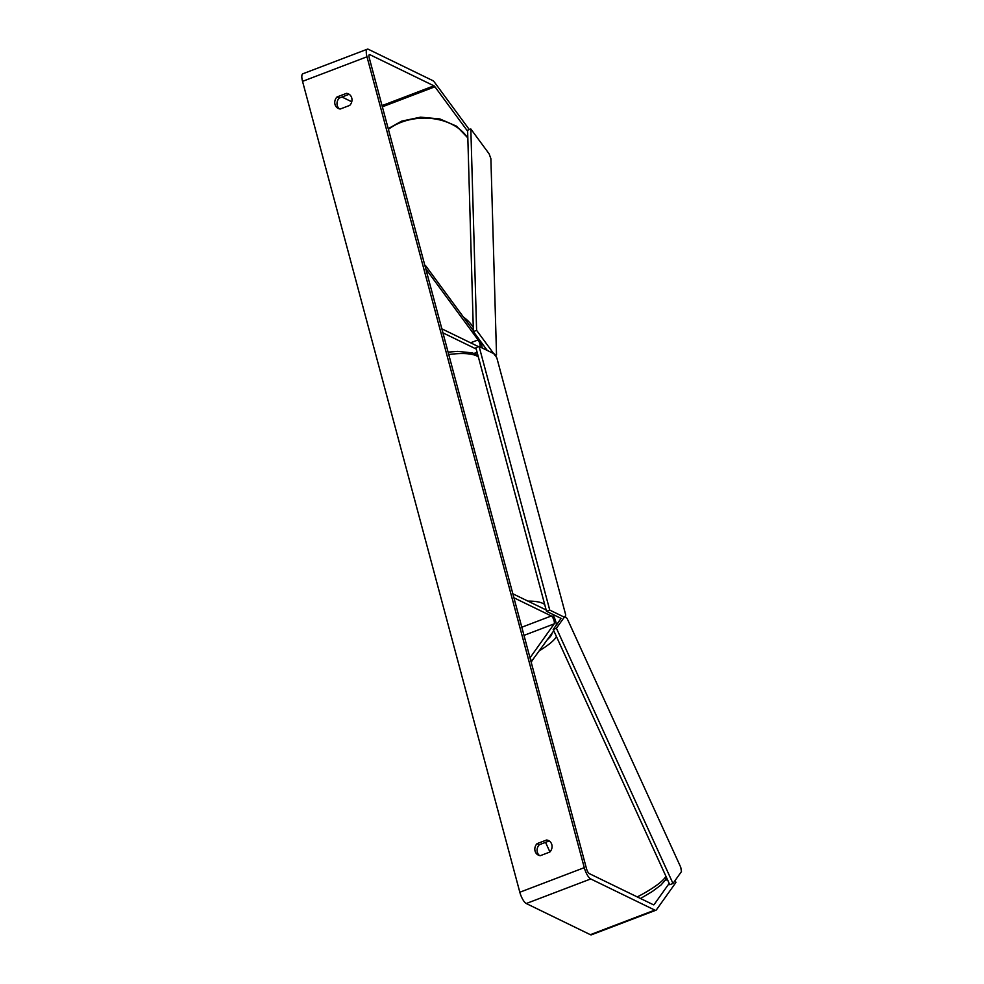 <?xml version="1.0" encoding="UTF-8"?>
<svg xmlns="http://www.w3.org/2000/svg" width="984" height="984" viewBox="0 0 984 984"><rect width="100%" height="100%" fill="white"/><g stroke="black" fill="none" stroke-linecap="round" stroke-linejoin="round"><path stroke-width="1.48" d="M531.114 661.961L553.795 630.781M546.169 609.982L512.848 593.783L513.919 597.792L551.323 615.972A4.354 1.353 69.1 0 1 553.746 619.748A4.354 1.353 69.1 0 1 554.164 623.881L530.007 657.829L531.778 661.715M556.378 625.037A8.708 2.706 69.1 0 0 552.467 614.213M425.014 266L425.678 265.754L473.353 330.562M476.244 349.049L442.923 332.85L441.853 328.841L478.581 346.688M480.241 340.894A8.708 2.706 -110.9 0 1 482.148 347.955M425.678 265.754L425.764 268.817L478.089 339.935A4.354 1.353 -110.9 0 1 479.86 343.822A4.354 1.353 -110.9 0 1 479.946 346.885M669.181 883.398L654.077 904.628A4.354 1.353 -110.9 0 1 653.856 904.8A4.354 1.353 -110.9 0 1 653.376 904.751L589.293 873.595A4.354 1.353 -110.9 0 1 586.525 868.761L369.246 57.871A4.354 1.353 -110.9 0 1 369.381 54.624A4.354 1.353 -110.9 0 1 369.861 54.674L433.944 85.829A4.354 1.353 -110.9 0 1 434.928 86.776L467.634 131.241M549.613 841.246A7.257 6.544 -64.1 0 0 548.826 841.111L539.33 844.727A7.257 6.544 -64.1 0 0 539.515 855.526M339.455 108.867A7.257 6.544 115.9 0 1 339.271 98.056L348.754 94.439A7.257 6.544 115.9 0 1 349.541 94.587M346.503 93.345A7.257 6.544 115.9 0 1 348.484 93.91A7.257 6.544 115.9 0 1 351.755 97.982A7.257 6.544 115.9 0 1 349.726 105.399L340.243 109.015A7.257 6.544 115.9 0 1 338.262 108.449A7.257 6.544 115.9 0 1 337.02 96.961L346.503 93.345L348.754 94.439M551.827 844.653A7.257 6.544 -64.1 0 0 548.543 840.582A7.257 6.544 -64.1 0 0 546.575 840.016L537.079 843.632A7.257 6.544 -64.1 0 0 538.334 855.108A7.257 6.544 -64.1 0 0 540.314 855.674L549.798 852.058A7.257 6.544 -64.1 0 0 551.827 844.653M548.826 841.111L546.575 840.016M675.073 880.545L675.934 882.427L656.439 909.806A10.16 3.161 -110.9 0 1 655.922 910.225L591.458 934.8A10.16 3.161 -110.9 0 1 590.351 934.677L526.268 903.521A10.16 3.161 -110.9 0 1 519.823 892.242L302.543 81.352A10.16 3.161 -110.9 0 1 302.863 73.775L367.315 49.2A10.16 3.161 -110.9 0 1 368.422 49.323L432.517 80.479A10.16 3.161 -110.9 0 1 434.817 82.693L469.307 129.568M655.922 910.225A10.16 3.161 -110.9 0 1 654.815 910.102L590.72 878.946A10.16 3.161 -110.9 0 1 584.275 867.667L366.995 56.777A10.16 3.161 -110.9 0 1 367.315 49.2M341.977 97.022L351.755 101.782M665.086 880.471L667.435 879.573M539.33 844.727L537.079 843.632M339.271 98.056L337.02 96.961M556.427 628.247L553.205 629.477L669.772 884.702L672.995 883.472L681.457 871.578L680.744 867.261L567.141 618.518L564.89 616.365L556.427 628.247L672.995 883.472M549.748 610.092L565.21 617.608L565.726 614.951L496.883 358.028L494.583 354.006L479.11 346.479L549.748 610.092L546.526 611.322L561.101 618.407L553.205 629.477M479.11 346.479L475.887 347.709L546.526 611.322M470.832 128.99L467.609 130.22L473.39 331.583L476.613 330.353L470.832 128.99L489.159 153.898L490.893 158.719L496.526 354.966L494.927 355.261L476.613 330.353M487.264 350.439L473.39 331.583M495.382 355.409L496.526 354.966M521.803 627.226L551.323 615.972M523.992 635.381L554.164 623.881M474.03 353.428L477.105 352.26M470.573 342.801L478.089 339.935M388.397 129.334A48.265 34.255 -1.6 0 1 401.3 122.262A48.265 34.255 -1.6 0 1 467.843 138.314M473.267 327.414A48.265 34.255 178.4 0 0 463.439 317.082M519.823 892.242L584.275 867.667M302.543 81.352L366.995 56.777M382.358 106.813L434.928 86.776M382.038 105.62L433.944 85.829M369.062 54.981L369.861 54.674M590.351 934.677L654.815 910.102M526.268 903.521L590.72 878.946M556.415 636.5A48.265 9.299 155.5 0 1 539.736 650.535M637.275 896.928A48.265 9.299 -24.5 0 0 665.873 876.166M547.731 639.293A44.637 8.598 -24.5 0 0 551.975 633.352M527.891 601.101A48.265 14.403 -15 0 1 542.983 603.45A48.265 14.403 -15 0 1 544.693 604.483M478.359 356.934A48.265 14.403 165 0 0 476.65 355.901A48.265 14.403 165 0 0 448.741 354.535M477.228 352.69L474.62 353.687M467.831 137.858L456.502 126.161L439.836 118.929L420.512 117.17L401.669 121.13L388.213 128.67M545.542 842.353L549.908 851.935M554.213 631.691L553.426 631.31M666.426 877.371L665.27 880.163L660.953 885.046L652.134 891.627L640.51 898.503M478.101 355.962L472.591 352.912L457.548 351.362L448.101 352.137"/></g></svg>
